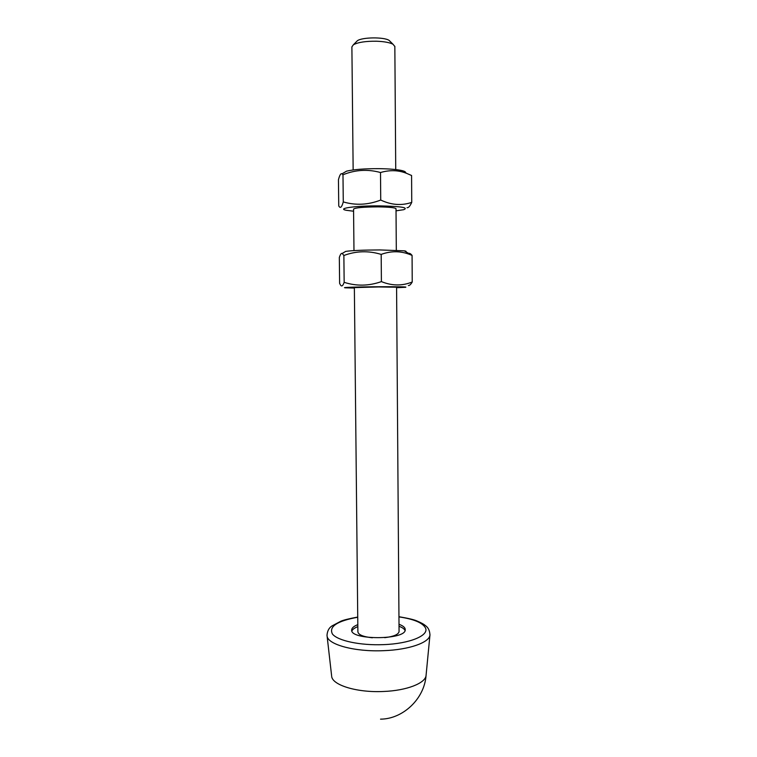 <?xml version="1.0" encoding="UTF-8"?>
<svg xmlns="http://www.w3.org/2000/svg" width="757" height="757" viewBox="0 0 757 757"><rect width="100%" height="100%" fill="white"/><g stroke="black" fill="none" stroke-linecap="round" stroke-linejoin="round"><path stroke-width="1.14" d="M344.463 252.128L345.665 251.4C351.74 250.51 363.133 250.018 379.844 249.933L404.257 250.832C406.026 251.097 406.5 251.371 405.676 251.665M396.583 287.688L405.468 287.291C408.042 286.856 399.611 286.676 380.156 286.733C358.544 286.837 339.212 287.48 345.769 287.83L354.361 288.057M384.688 637.687C393.631 636.561 398.419 634.536 399.062 631.622L396.583 287.215L378.651 286.95L354.361 287.603L357.881 631.735C358.269 634.754 363.095 636.769 372.359 637.791M407.72 253.813C408.969 252.791 410.408 253.311 412.035 255.374L412.073 255.421C401.995 250.898 391.7 250.558 381.178 254.399C368.527 250.558 356.083 250.927 343.867 255.497L342.259 253.453C341.331 252.942 340.357 254.295 339.325 257.503L339.619 283.345L340.262 284.613C341.483 286.95 342.789 286.184 344.161 282.323C356.433 286.278 368.858 286.042 381.405 281.613C391.956 285.909 402.232 286.042 412.234 281.992C410.786 284.5 409.49 285.682 408.364 285.54M381.178 254.399L381.405 281.613M412.073 255.421L412.234 281.992M343.867 255.497L344.161 282.323M343.385 173.041L346.507 171.177C353.585 169.454 364.467 168.612 379.162 168.66C389.278 168.811 396.838 169.445 401.853 170.552C404.588 171.214 405.799 171.915 405.506 172.672M396.025 210.843L403.67 209.698C409.017 207.607 400.955 206.339 379.475 205.885C355.866 205.658 336.165 208.43 346.365 210.304L353.576 211.222M396.015 208.762L396.015 208.686C395.012 207.626 388.994 207.021 377.97 206.869C363.199 206.973 355.061 207.73 353.557 209.131L353.973 250.605M411.742 202.365L411.581 175.492L406.897 173.476C398.731 170.117 389.94 169.795 380.506 172.52C367.77 169.019 355.27 169.776 342.978 174.772L342.022 173.845C340.839 173.098 339.656 175.066 338.445 179.759L338.748 205.895C340.243 208.752 341.757 207.427 343.281 201.911C355.62 205.544 368.11 204.92 380.733 200.047C391.35 205.062 401.693 205.828 411.742 202.365C409.991 206.197 408.411 207.967 407.011 207.683M380.506 172.52L380.733 200.047M342.978 174.772L343.281 201.911M390.451 41.73L389.032 40.32C383.752 36.885 362.026 37.188 357.342 40.755L356.263 41.843M353.15 169.947L351.891 46.877L353.368 44.786C357.947 42.288 365.678 41.096 376.56 41.228C384.215 41.521 389.704 42.524 393.015 44.247L394.842 46.508M399.015 624.298C402.327 625.509 404.333 626.91 405.033 628.509L405.232 629.673C406.206 640.195 349.564 640.346 351.683 629.824C351.854 627.894 353.898 626.171 357.806 624.657M405.042 630.515C404.342 628.906 402.336 627.496 399.024 626.285M357.824 626.645C354.541 627.922 352.563 629.36 351.891 630.978M426.096 675.074L426.068 675.405C425.576 683.155 406.869 690.583 383.714 691.472C357.238 692.844 332.238 685.161 331.661 676.285M357.73 617.059C349.119 618.668 343.508 620.049 340.877 621.213L331.954 625.954C328.992 627.856 327.346 630.959 327.005 635.274L327.071 635.937C327.544 644.538 354.806 652.042 383.799 650.67C409.159 649.78 429.522 642.494 429.957 634.981L429.985 634.64M398.958 616.889C413.559 619.046 422.359 622.661 425.368 627.733C429.721 635.312 409.991 643.753 383.316 644.642C360.114 645.598 337.594 640.706 332.437 634.035C328.661 626.588 337.092 620.995 357.73 617.248M345.665 251.4L342.259 253.453M404.257 250.832L412.035 255.374M346.507 171.177L342.022 173.845M401.853 170.552L406.897 173.476M396.308 250.236L396.015 208.686M357.342 40.755L353.368 44.786M389.032 40.32L393.015 44.247M395.731 169.568L394.842 46.3M380.544 719.15C402.535 719.103 424.403 699.203 426.068 675.405L429.957 634.981C429.73 630.581 428.225 627.458 425.415 625.613C423.996 624.288 421.1 622.708 416.728 620.872C414.117 619.69 408.193 618.299 398.958 616.709M331.594 675.594L327.109 636.173"/></g></svg>
